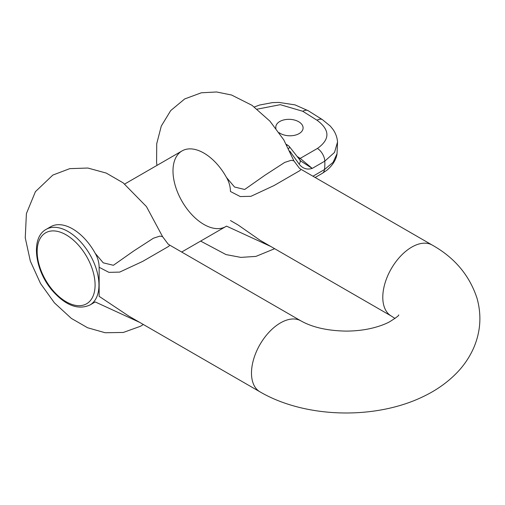 <?xml version="1.0" encoding="UTF-8"?>
<svg xmlns="http://www.w3.org/2000/svg" width="505" height="505" viewBox="0 0 505 505"><rect width="100%" height="100%" fill="white"/><g stroke="black" fill="none" stroke-linecap="round" stroke-linejoin="round"><path stroke-width="0.76" d="M99.144 267.29L99.144 296.334L128.731 316.061L259.974 391.836A40.962 23.647 120 0 1 253.693 359.011A40.962 23.647 120 0 1 280.452 322.916A40.962 23.647 120 0 1 300.93 320.89L169.718 245.133L168.72 246.345L142.675 261.394L119.672 272.107L108.928 272.359L99.144 267.29C99.062 262.31 97.743 257.645 95.199 253.295A43.689 25.225 -120 0 0 50.746 226.72L46.208 229.339A43.689 25.225 60 0 1 69.431 232.338A43.689 25.225 60 0 1 96.853 270.895A43.689 25.225 60 0 1 89.903 305.02L94.441 302.394A43.689 25.225 -120 0 0 95.199 301.927L139.595 322.335M230.444 220.527L237.994 224.908L260.056 240.273L391.274 316.029A40.962 23.647 -60 0 1 385.662 310.139A40.962 23.647 -60 0 1 411.752 247.115A40.962 23.647 -60 0 1 432.23 245.083L301.018 169.327L300.033 170.532L273.975 185.588L250.953 196.312L240.241 196.559L230.444 191.483C230.362 186.503 229.043 181.838 226.499 177.495A43.689 25.225 -120 0 0 182.046 150.919A43.689 25.225 -120 0 0 182.046 201.369A43.689 25.225 -120 0 0 225.741 226.593A43.689 25.225 -120 0 0 226.499 226.12L270.895 246.528M226.499 177.495L234.547 187.027L244.691 189.476L265.037 175.166L284.744 162.395L291.24 160.293L293.904 160.874L283.772 139.847L269.929 121.156L252.02 105.318L231.574 95.022L216.594 91.979L201.356 92.781L184.691 98.942L170.709 110.582L161.284 126.08L156.72 143.717L156.588 162.364L156.941 165.413M95.199 253.295L103.26 262.84L113.391 265.283L133.73 250.972L153.438 238.202L159.921 236.106L162.604 236.681L146.456 206.595L123.157 182.854L106.246 173.076L87.857 168.039L69.797 168.632L52.848 175.065L35.432 191.654L26.405 213.577L25.25 237.798L30.332 261.104L40.551 283.558L54.42 302.849L71.356 318.409L87.567 327.745L105.147 332.738L123.334 332.454L140.485 326.262L143.351 324.5M275.932 128.352A13.654 8.225 -177.7 0 1 275.799 127.014A13.654 8.225 -177.7 0 1 284.378 119.786A13.654 8.225 -177.7 0 1 299.099 121.983A13.654 8.225 -177.7 0 1 303.088 128.093A13.654 8.225 -177.7 0 1 294.516 135.321A13.654 8.225 -177.7 0 1 279.789 133.131A13.654 8.225 -177.7 0 1 279.095 132.657M297.502 156.695L300.204 158.393L312.223 168.405C306.996 170.008 302.621 168.556 299.105 164.056L289.801 151.09M308.239 110.734A10.921 6.022 122.2 0 0 302.779 111.277L317.007 120.222A10.921 6.022 -57.8 0 1 322.474 119.685L308.246 110.74L295.046 104.888L278.994 102.427L272.466 102.61L259.57 105.04L254.35 106.972M312.955 176.22L324.475 169.566L333.092 162.332L337.043 153.684L337.529 141.886M337.056 153.583C336.62 157.427 334.304 164.049 326.767 170.318L322.291 173.354A10.921 6.306 -120 0 0 324.475 169.566A54.616 31.531 -120 0 0 324.81 161.139L334.537 152.396L337.536 142.012M299.061 158.86A5.46 3.011 122.2 0 0 300.204 158.393L317.437 148.445A10.921 6.306 -120 0 1 324.81 161.139L312.223 168.405L300.746 161.026M299.105 164.056A5.46 3.194 -34.3 0 0 299.932 160.123M288.652 148.716A5.46 1.641 -41.3 0 0 289.289 146.507M317.007 120.222C330.062 129.911 330.207 139.317 317.437 148.445M257.203 109.156L280.3 104.68L302.779 111.277M286.834 145.219A5.46 3.011 -57.8 0 1 288.084 145.472A5.46 5.46 0 0 1 289.283 146.494L300.696 160.975M67.411 235.627A40.962 23.647 -120 0 0 40.419 268.868A40.962 23.647 -120 0 0 90.54 300.387A40.962 23.647 -120 0 0 67.411 235.627M200.63 241.087L225.987 254.577L240.841 257.386L255.915 256.401L274.651 248.7M259.974 391.836C305.487 418.456 375.928 420.008 424.093 396.16C436.636 390.094 447.499 382.367 456.678 372.993C463.988 365.481 469.719 356.984 473.86 347.497C480.64 331.463 481.694 315.057 477.029 298.278C469.48 275.313 454.55 257.582 432.23 245.083M300.93 320.89C312.5 327.379 327.575 330.781 346.159 331.103C356.019 331.059 365.216 329.942 373.757 327.732C379.962 326.091 385.17 324.153 389.368 321.931C396.034 317.784 399.152 315.448 398.71 314.931M394.998 318.459L391.274 316.029M293.904 160.874L299.433 168.291L301.012 169.327M169.705 245.133L168.133 244.092L162.604 236.681M322.291 173.354L315.139 177.482M337.529 141.911C337.163 137.411 335.673 133.276 333.054 129.495L330.358 126.143L322.48 119.691M286.404 144.417L288.084 145.472M181.667 252.033L225.741 226.593M124.703 184.022L182.046 150.919M89.903 305.02C78.243 310.19 65.94 305.632 52.987 291.341C34.908 271.204 30.18 237.779 46.208 229.339"/></g></svg>
